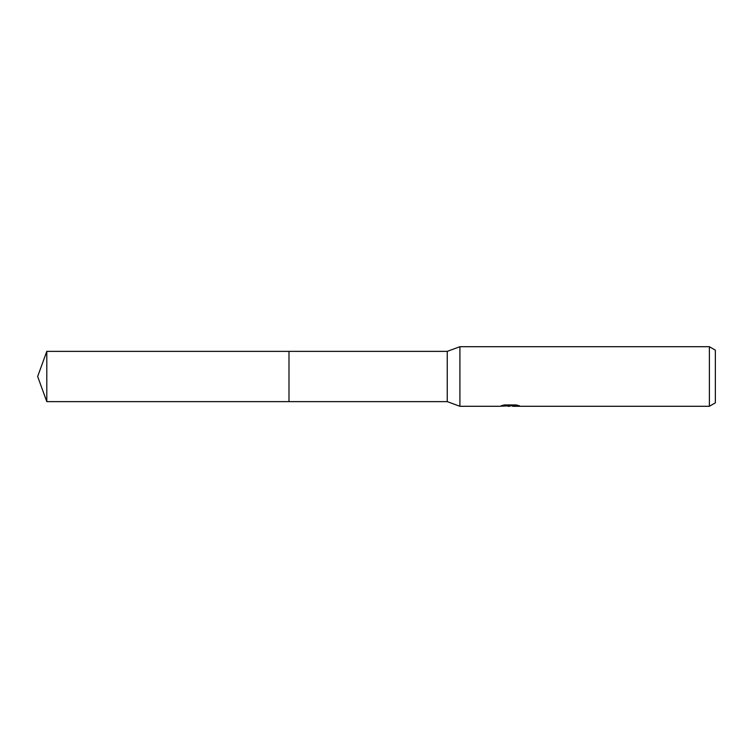 <?xml version="1.0" encoding="UTF-8"?>
<svg xmlns="http://www.w3.org/2000/svg" width="753" height="753" viewBox="0 0 753 753"><rect width="100%" height="100%" fill="white"/><g stroke="black" fill="none" stroke-linecap="round" stroke-linejoin="round"><path stroke-width="1.13" d="M504.237 404.963L510.75 404.963L510.75 405.726L499.427 406.291L459.914 406.291L447.244 401.631L288.992 401.631L288.992 351.369L447.244 351.369L459.914 346.709L709.392 346.709L715.35 350.154L715.35 402.846L709.392 406.291L512.718 406.291L512.595 405.528L516.285 404.982M447.244 401.631L447.244 351.369M459.914 406.291L459.914 346.709M512.595 405.82L506.091 405.999M509.555 406.291L508.153 406.291M709.392 406.291L709.392 346.709M510.75 405.726L501.225 405.726L504.331 404.945L516.078 404.945L519.485 405.811L512.595 406.272M46.799 401.631L46.799 351.369L288.992 351.369L288.992 401.631L46.799 401.631L37.65 376.5L46.799 351.369M510.75 405.547L512.595 405.547"/></g></svg>
